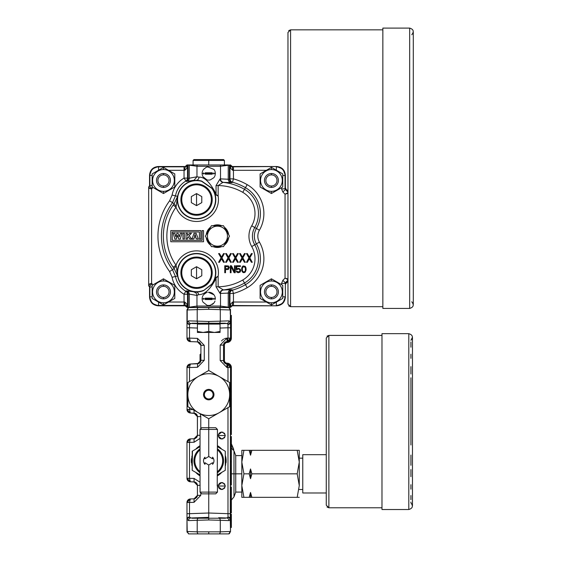 <?xml version="1.0" encoding="UTF-8"?>
<svg xmlns="http://www.w3.org/2000/svg" width="562" height="562" viewBox="0 0 562 562"><rect width="100%" height="100%" fill="white"/><g stroke="black" fill="none" stroke-linecap="round" stroke-linejoin="round"><path stroke-width="0.84" d="M230.504 367.506A3.484 3.484 0 0 0 230.301 366.326A3.484 3.484 0 0 1 230.504 367.506A3.484 3.484 0 0 0 230.301 366.326A3.484 3.484 0 0 1 230.504 367.506A3.484 3.484 0 0 0 230.301 366.326A3.484 3.484 0 0 1 230.504 367.506L227.989 367.415L227.146 364.021A3.484 3.484 0 0 1 230.287 366.291A3.484 3.484 0 0 0 227.146 364.021L230.504 367.506L230.504 512.86L231.375 512.86L231.375 486.959M227.989 367.415L230.504 367.534L230.272 519.485A2.613 2.115 -152.1 0 0 227.926 517.307L226.57 517.981L224.287 517.904L226.514 517.981L224.287 517.904L225.524 518.227L191.958 518.227L208.741 517.356L208.741 513.008L189.499 513.682L189.499 502.47L186.977 502.442L190.342 498.958L189.499 502.47L194.066 502.309L194.066 498.831L190.342 498.958L194.248 498.817L197.41 495.67M187.09 532.235L186.977 531.49L188.586 533.9L198.147 533.9L188.663 533.9L187.209 531.49L197.206 531.842A2.613 2.473 92 0 0 198.147 533.9L228.896 533.9L230.504 531.49L230.504 519.077A2.613 2.023 180 0 0 228.024 517.054L227.926 517.307M230.504 515.768L230.504 512.944M230.504 516.661L230.504 520.841L231.375 520.841L231.375 514.223L230.504 514.223L230.504 515.705M233.757 449.445L231.375 443.818L231.375 444.928L233.757 449.452L232.57 449.452L231.375 447.626M233.982 473.829L231.375 473.829L233.982 473.829L233.982 450.78L233.982 496.885L233.982 473.829L241.822 473.829L241.822 450.324L249.184 450.324L250.533 455.199L251.874 450.324L299.279 450.324L297.186 450.324L299.279 462.076L299.279 450.324L299.279 458.163L302.763 458.163M231.375 500.047L233.982 496.885L235.731 492.08L235.731 455.585L233.982 450.78L232.57 449.445M250.533 492.46L251.874 497.335L250.533 497.335L250.533 492.46L249.184 497.335L243.922 497.335L241.822 485.582L241.822 497.335L243.922 497.335L241.822 497.335L241.822 473.829M243.922 473.829L241.822 462.076L241.822 450.324L243.922 450.324L241.822 462.076L241.822 485.582L243.922 473.829L249.184 473.829L250.533 478.705L250.533 468.954L249.184 473.829M251.874 497.335L297.186 497.335L299.279 485.582L297.186 473.829L299.279 462.076L299.279 458.163M250.533 468.954L251.874 473.829L297.186 473.829M251.874 473.829L250.533 478.705M249.184 450.324L250.533 450.324L250.533 455.199M250.533 450.324L251.874 450.324M297.186 497.335L299.279 497.335L297.186 497.335M249.184 497.335L250.533 497.335M299.279 485.582L299.279 462.076L299.279 485.582M326.269 505.168L326.269 338.022L326.269 454.679L302.763 454.679L302.763 492.986L326.269 492.986L326.269 505.168L328.882 507.781L328.882 335.409L327.021 336.188M326.269 454.679L326.269 492.986M326.269 338.022L328.882 335.409L381.984 335.409L328.882 335.409L327.035 336.174M327.035 507.022L328.882 507.781L381.984 507.781L328.882 507.781L327.021 507.008M412.459 505.856L412.459 337.326L410.92 340.305C413.379 337.081 412.67 334.868 408.799 333.666L381.984 333.666L381.984 509.523L408.799 509.523C412.67 508.322 413.379 506.116 410.92 502.892L410.92 502.049M410.92 499.674L410.92 495.508M410.92 489.172L410.92 484.683M410.92 476.674L410.92 469.537M410.92 465.308L410.92 455.058M410.92 444.992L410.92 377.797M410.92 374.032L410.92 366.614M410.92 358.352L410.92 354.215M410.92 347.211L410.92 341.984M302.763 489.495L299.279 489.495M227.167 342.49A4.356 4.356 0 0 0 231.375 338.141A4.356 4.356 0 0 1 227.167 342.49L226.936 342.504A2.613 2.613 0 0 0 224.414 345.11L224.414 360.537A2.613 2.613 0 0 0 226.936 363.143L227.167 363.15A4.356 4.356 0 0 1 231.375 367.506L231.375 434.588M231.375 436.47L231.375 485.076M230.504 512.137L231.375 512.137M230.504 468.806L231.375 468.806M230.504 462.076L231.375 462.076M230.504 461.205L231.375 461.205M230.504 454.482L231.375 454.482M230.504 398.964L231.375 398.964M230.504 391.995L231.375 391.995L231.375 391.3M231.375 338.141L231.375 315.387L230.504 315.387L230.504 323.888M230.504 325.749L230.504 338.141A3.484 3.484 0 0 1 230.132 339.708A3.484 3.484 0 0 0 230.504 338.141A3.484 3.484 0 0 1 230.132 339.708A3.484 3.484 0 0 0 230.504 338.141A3.484 3.484 0 0 1 230.132 339.708A3.484 3.484 0 0 0 230.504 338.141L227.146 341.626L227.989 338.113L230.504 338.113L230.504 322.37L230.504 327.772L227.989 327.772L227.989 338.113L226.9 338.148L220.185 345.11L220.185 360.537L226.9 367.492L226.9 364.014L225.502 363.67M225.861 338.268L226.9 338.148L227.146 341.626A3.484 3.484 0 0 0 229.928 340.066A3.484 3.484 0 0 1 227.146 341.626A3.484 3.484 0 0 0 229.928 340.066A3.484 3.484 0 0 1 227.146 341.626A3.484 3.484 0 0 0 229.928 340.066A3.484 3.484 0 0 1 227.146 341.626L229.689 340.382L230.504 338.134A3.484 3.484 0 0 1 230.132 339.708M224.87 363.27A3.484 3.484 0 0 0 226.9 364.014L223.543 360.537L223.543 345.11L223.543 360.537L223.543 345.11L223.543 360.537L220.185 360.537L223.543 360.537L223.543 345.11L226.9 341.633A3.484 3.484 0 0 0 223.543 345.11L220.185 345.11L220.185 354.025M223.571 360.994A3.484 3.484 0 0 0 224.21 362.581M227.146 364.021L227.146 364.021A3.484 3.484 0 0 1 230.287 366.291A3.484 3.484 0 0 0 227.146 364.021A3.484 3.484 0 0 1 230.287 366.291A3.484 3.484 0 0 0 227.146 364.021M230.497 531.743L230.504 513.682L227.989 513.682L228.024 517.033M228.966 533.872L230.504 531.49L230.272 519.485L228.952 520.595A2.613 2.473 -88 0 0 226.57 517.981L218.709 517.707M228.952 520.595L220.283 520.286A2.613 2.473 -88 0 0 219.335 518.227L208.741 518.227L208.741 519.969L197.206 520.286L197.206 531.842L220.283 531.842A2.613 2.473 88 0 1 219.335 533.9L228.825 533.9L230.272 531.49L230.49 531.785M219.335 533.9L218.709 533.9M216.581 533.9L208.741 533.9L208.741 532.158L208.741 533.9L198.772 533.9M229.556 533.373L230.237 531.982M228.896 533.9L229.493 533.556M226.936 342.504A2.613 2.613 0 0 0 224.414 345.11L224.414 360.537A2.613 2.613 0 0 0 226.936 363.143L227.167 363.15A4.356 4.356 0 0 1 231.375 367.506A4.356 4.356 0 0 0 227.167 363.15A4.356 4.356 0 0 1 231.375 367.506L231.375 388.518M230.504 317.319L230.504 316.82M230.504 316.385L230.504 315.113M230.504 326.754L230.504 326.248M230.504 323.473L230.504 323.08M230.504 322.714L230.504 322.377A2.613 2.023 180 0 1 228.024 324.4L227.989 327.772L220.058 328.046M230.504 319.855L230.504 309.964L230.272 321.97A2.613 2.115 152.1 0 1 227.926 324.148L228.024 324.4M208.741 332.451L208.741 370.484L229.64 382.546L229.64 406.67L208.741 418.732L208.741 427.689L215.71 427.689L217.452 429.431L217.227 485.94M225.285 466.207L225.285 466.214A17.408 17.408 0 0 0 225.713 464.683A17.408 17.408 0 0 1 225.285 466.207L226.156 460.77L225.285 455.332A17.408 17.408 0 0 1 226.156 460.77A17.408 17.408 0 0 0 226.029 458.718M221.723 449.164A17.408 17.408 0 0 0 221.056 448.462A17.408 17.408 0 0 1 221.723 449.164L217.452 445.694A17.408 17.408 0 0 1 221.056 448.462A17.408 17.408 0 0 0 217.452 445.694M217.452 475.852A17.408 17.408 0 0 0 221.056 473.085A17.408 17.408 0 0 1 217.452 475.852L221.723 472.382A17.408 17.408 0 0 1 221.056 473.085A17.408 17.408 0 0 0 221.723 472.382M212.808 464.05L212.541 462.723L208.741 465.041L208.741 492.115L217.452 492.115L215.71 493.85L208.741 493.85L208.741 517.356L190.918 517.981L189.464 517.054L189.499 513.682L186.977 513.682L186.977 519.084L186.977 502.442A3.484 3.484 0 0 1 187.35 500.875A3.484 3.484 0 0 0 186.977 502.442L189.499 502.351M218.428 486.868L221.8 489.502C226.289 487.177 226.289 484.858 221.8 482.533L218.428 485.168L218.428 486.868L218.428 485.168M221.8 439.006L218.428 436.379L218.428 434.679L221.8 432.045C226.289 434.363 226.289 436.688 221.8 439.006L220.606 438.796M190.504 364.014L197.543 363.769L197.55 367.253L204.266 360.291L204.266 345.356L197.55 338.394L197.55 341.872L200.444 343.621M200.191 413.794L200.789 416.618L200.789 428.687M200.037 438.423L194.066 442.238L194.066 438.76L190.342 438.894L189.499 442.399L186.977 442.399L186.977 478.297A3.484 3.484 0 0 0 187.181 479.477A3.484 3.484 0 0 1 186.977 478.304L187.013 478.782M186.977 478.276L194.066 478.431L200.037 482.252M200.789 492.86L200.789 495.347L194.066 502.309M191.775 456.864A17.408 17.408 0 0 1 192.204 455.332L191.333 460.77L192.204 466.214A17.408 17.408 0 0 1 191.775 464.683M200.037 475.852L200.037 475.852A17.408 17.408 0 0 1 195.766 472.382L200.037 475.852A17.408 17.408 0 0 1 197.424 474.005L197.424 474.005M200.037 445.694L195.766 449.164A17.408 17.408 0 0 1 200.037 445.694M208.741 418.732L187.849 406.67L187.849 382.546L208.741 370.484L229.64 382.546L229.64 406.67L208.741 418.732L187.849 406.67L187.849 382.546L208.741 370.484L229.64 382.546L229.64 406.67L208.741 418.732L187.849 406.67L187.849 394.608A20.892 20.892 0 0 1 198.295 376.512L208.741 370.484L229.64 382.546L229.64 406.67L219.187 412.705L208.741 418.732L187.849 406.67L187.849 382.546L208.741 370.484M187.849 394.608L187.849 382.546L198.295 376.512A20.892 20.892 0 0 1 229.64 394.608A20.892 20.892 0 0 1 198.295 412.705A20.892 20.892 0 0 1 198.295 376.512M208.741 389.389A5.227 5.227 0 0 0 203.521 394.608A5.227 5.227 0 0 0 208.741 399.835A5.227 5.227 0 0 0 213.967 394.608A5.227 5.227 0 0 0 208.741 389.389A5.227 5.227 0 0 0 203.521 394.608A5.227 5.227 0 0 0 208.741 399.835A5.227 5.227 0 0 0 213.967 394.608A5.227 5.227 0 0 0 208.741 389.389L208.741 390.26A4.356 4.356 0 0 0 204.392 394.608A4.356 4.356 0 0 0 208.741 398.964A4.356 4.356 0 0 0 213.096 394.608A4.356 4.356 0 0 0 208.741 390.26M225.713 456.864A17.408 17.408 0 0 0 225.285 455.332L225.285 455.332M191.452 458.718A17.408 17.408 0 0 0 191.452 462.828M226.029 462.828A17.408 17.408 0 0 0 226.156 460.77A17.408 17.408 0 0 1 226.029 462.828M200.037 446.699L192.204 451.223L192.204 470.324L200.037 474.848L192.204 470.324L192.45 451.082M225.285 451.223L217.452 446.699L225.285 451.223L225.285 470.324L225.285 451.223M225.039 470.464L217.452 474.848M217.452 472.74A14.802 14.802 0 0 0 217.452 448.806M200.037 448.806A14.802 14.802 0 0 0 200.037 472.74M217.452 471.644A13.931 13.931 0 0 0 217.452 449.902A13.931 13.931 0 0 1 217.452 471.644M200.037 449.902A13.931 13.931 0 0 0 200.037 471.644A13.931 13.931 0 0 1 200.037 449.902M204.673 457.496L204.947 457.18A5.227 5.227 0 0 0 204.947 464.36L204.673 464.05M204.435 463.727L204.041 463.039M203.887 462.688L203.76 462.336M203.662 461.985L203.592 461.634M203.592 459.913L203.662 459.561M203.76 459.21L203.887 458.859M204.041 458.501L204.435 457.819M217.452 429.431L208.741 429.431L208.741 427.689L201.779 427.689L200.037 429.431L208.741 429.431L208.741 456.506L204.947 458.824L204.947 457.18M200.037 492.115L201.779 493.85L208.741 493.85L208.741 492.115L200.037 492.115L200.128 488.673M208.741 465.041L204.947 462.723L204.947 464.36M200.037 429.431L200.037 489.066M190.469 481.789L190.342 481.782A3.484 3.484 0 0 1 187.195 479.519A3.484 3.484 0 0 0 190.342 481.782L194.066 481.915L197.424 485.392L200.156 485.252M212.541 464.36A5.227 5.227 0 0 0 212.541 457.18L212.808 457.496M208.741 456.506L212.541 458.824L212.541 457.18M213.054 457.819L213.448 458.501M213.602 458.859L213.729 459.21M213.827 459.561L213.897 459.913M213.897 461.634L213.827 461.985M213.729 462.336L213.602 462.688M213.448 463.039L213.054 463.727M217.452 492.115L217.452 484.711M198.147 518.227A2.613 2.473 -92 0 0 197.206 520.286L188.537 520.595L187.209 519.485A2.613 2.115 -27.9 0 1 189.556 517.307M188.537 520.595A2.613 2.473 -92 0 1 190.918 517.981L208.741 517.356M219.335 518.227L225.524 518.227M230.272 531.49L220.283 531.842L220.283 520.286L208.741 519.969L208.741 518.227L191.958 518.227M188.523 533.872L186.977 531.49L186.977 519.077A2.613 2.023 0 0 1 189.464 517.054M188.663 533.9L187.209 531.49L186.977 519.077L186.998 531.785M187.933 308.081L187.251 309.472M266.353 302.026L232.689 302.019L230.476 304.183A3.484 2.438 37.1 0 1 230.385 306.142L229.963 307.007L230.518 307.379L227.898 307.379L228.825 307.555L230.272 309.964L230.272 314.144M230.399 309.212L230.504 309.964L228.825 307.555L230.504 309.964L230.272 321.97L228.952 320.86A2.613 2.473 88 0 1 226.57 323.473L227.926 324.148M219.335 307.555L188.586 307.555L186.977 309.964L186.977 327.772L186.977 322.377L188.537 320.86L208.741 321.478L220.283 321.162L220.283 309.613A2.613 2.473 -88 0 0 219.335 307.555L228.825 307.555M189.591 307.555L229.458 307.379L188.024 307.379L196.974 306.065L220.515 306.065L229.408 307.33L229.408 293.048L220.058 293.441L216.054 286.775L216.054 277.874L215.443 279.616A1.742 0.372 19.6 0 1 214.754 279.04L215.752 277.537L218.147 276.251L216.054 277.874A1.742 0.625 -149.2 0 1 215.752 277.537M228.896 307.555L230.49 309.669M227.989 338.233L230.504 338.127M190.504 341.626L190.342 341.626A3.484 3.484 0 0 1 187.195 339.357A3.484 3.484 0 0 0 190.342 341.626L186.977 338.141L186.977 327.772L189.499 327.772L189.464 324.4L190.918 323.473L198.562 323.74M218.92 323.74L226.57 323.473M230.272 309.964L208.741 309.297L197.206 309.613L197.206 321.162A2.613 2.473 92 0 0 198.147 323.22L208.741 323.22L191.958 323.22L193.202 323.55M208.741 323.22L208.741 321.478L208.741 323.22L225.524 323.22L218.751 323.22L219.623 324.091M225.524 323.22L224.287 323.55M198.147 323.22L191.958 323.22M188.537 320.86A2.613 2.473 92 0 0 190.918 323.473M188.663 307.555L187.209 309.964L187.209 321.97A2.613 2.115 27.9 0 0 189.556 324.148M208.741 307.555L208.741 309.297L208.741 307.379L189.591 307.379M188.523 307.583L186.977 309.964L186.977 322.377A2.613 2.023 0 0 0 189.464 324.4M186.977 319.342L186.977 318.83L186.977 319.342M186.977 317.621L186.977 316.82M186.977 316.385L186.977 315.113M186.977 312.971L186.977 314.369M186.977 338.141A3.484 3.484 0 0 0 187.181 339.315A3.484 3.484 0 0 1 186.977 338.141L187.013 338.626M189.499 338.233L186.977 338.127L189.499 338.113L190.342 341.626L197.55 341.872A3.484 3.484 0 0 1 200.908 345.356L197.55 341.872L198.948 342.223M204.266 345.356L200.908 345.356L200.908 360.291L200.908 345.349L200.908 360.298M199.58 342.623A3.484 3.484 0 0 0 197.859 341.9M187.216 339.399L187.863 340.46M188.059 340.663L190.033 341.598M188.586 307.555L187.989 307.899M186.991 309.711L186.977 327.772M200.908 360.333A3.484 3.484 180 0 0 200.908 360.291L199.932 362.715L197.972 363.733M200.444 362.033A3.484 3.484 180 0 0 200.901 360.453M189.401 364.183L188.052 364.991M187.856 365.195L186.977 367.506A3.484 3.484 0 0 1 187.35 365.932A3.484 3.484 0 0 0 186.977 367.506L190.342 364.021L189.499 367.534L186.977 367.534L187.062 410.281M189.499 409.614L190.342 413.007L186.977 409.529L189.499 409.614M187.216 410.794L187.87 411.848M188.073 412.065L190.342 413.007L194.066 413.14L197.424 416.618L197.424 435.283L194.066 438.76L190.342 438.894L194.248 438.746L197.41 435.606M186.977 389.15L186.977 383.333M186.977 383.839L186.977 384.345M186.977 384.844L186.977 388.581M187.56 365.581A3.484 3.484 0 0 1 190.342 364.021A3.484 3.484 0 0 0 187.56 365.581M198.948 363.424L190.342 364.021L197.55 363.769L200.908 360.291A3.484 3.484 0 0 1 200.262 362.307M200.044 362.588A3.484 3.484 0 0 1 200.037 362.595L200.037 354.566L200.908 354.566M199.58 363.024A3.484 3.484 0 0 1 197.859 363.747M189.499 367.415L186.977 367.52L187.336 365.974L188.34 364.745L191.15 363.993M194.045 410.253L194.066 413.14L191.354 413.042M190.026 438.915L186.977 442.371L186.977 478.304L186.977 442.371L190.342 438.894L194.066 438.76L197.381 435.838M186.977 442.371A3.484 3.484 0 0 1 187.35 440.805A3.484 3.484 0 0 0 186.977 442.371L187.792 440.13L190.335 438.894A3.484 3.484 0 0 0 187.56 440.446A3.484 3.484 0 0 1 190.342 438.894M194.066 478.431L194.066 481.915L190.342 481.782L186.977 478.304L189.499 478.388L190.342 481.782L190.827 481.803M194.066 442.238L189.499 442.399L189.499 478.388M200.789 495.347L197.424 495.347L197.424 485.392L197.424 495.347L197.424 485.392L197.424 495.347L197.424 485.392L197.424 495.347L194.066 498.831L197.381 495.909M190.342 498.958A3.484 3.484 0 0 0 187.56 500.517A3.484 3.484 0 0 1 190.342 498.958L187.792 500.201L186.984 502.442L190.026 498.986M186.977 524.936L186.977 521.719M186.977 522.105L186.977 522.618M186.977 523.131L186.977 523.503M186.977 513.949L186.977 515.93M186.977 516.176L186.977 519.077M187.216 479.562L187.863 480.622M188.059 480.826L190.033 481.76M197.424 433.695L197.388 416.098L195.78 413.66A3.484 3.484 -88 0 0 194.066 413.14L194.073 413.14A3.484 3.484 0 0 1 196.103 413.885M196.56 414.32A3.484 3.484 0 0 1 197.41 416.309M200.037 435.283L197.424 435.283L196.44 437.707L197.424 435.283L197.424 416.618L197.424 435.283L197.424 416.618L196.454 414.201M196.855 437.194L194.705 438.676M196.454 482.976L197.424 485.392A3.484 3.484 0 0 0 194.452 481.95L195.478 482.266M196.869 497.244L197.424 495.347L196.862 497.251M196.855 497.258L194.705 498.747M186.977 528.554A3.484 3.484 0 0 1 186.977 528.54L186.977 526.889M196.96 483.65A3.484 3.484 180 0 1 197.41 485.076M189.499 442.28L186.977 442.385M225.2 338.422L224.512 338.661M223.627 339.104L222.7 339.757M222.152 340.263L221.561 340.951M223.557 360.846L223.641 361.352M229.928 340.066A3.484 3.484 0 0 1 227.146 341.626M226.9 338.148L226.95 339.82M220.058 324.091L197.424 324.091L197.424 332.451L197.424 331.44L203.086 332.451L214.403 332.451L208.741 331.44L203.086 332.451L197.424 332.451L220.058 332.451L220.058 331.44L214.403 332.451L220.058 332.451L220.058 324.091M208.741 324.091L208.741 331.44M229.633 340.453L230.287 339.357M230.301 339.315L230.504 338.141M168.544 170.307L184.041 170.307L184.041 178.105A24.876 24.876 0 0 0 172.098 195.063L169.605 200.803A59.495 59.495 0 0 0 169.605 271.537L172.098 277.27A24.876 24.876 0 0 0 184.041 294.228L187.525 294.228L187.525 307.007L186.97 307.379L189.085 307.379L188.024 307.379M215.71 307.555L220.163 307.379A2.613 2.522 97.4 0 0 220.515 306.065L220.515 293.441A3.484 3.365 -88.9 0 1 223.493 289.985L218.147 286.775L216.054 286.775M215.71 307.379L208.741 307.379M230.518 307.379L232.247 305.812L276.652 305.812L282.616 303.452M230.385 306.142L233.448 305.503L233.448 293.469L232.506 290.118L230.764 289.697A3.484 3.365 -96.5 0 0 228.242 293.076L228.242 307.077A2.613 2.522 97.4 0 1 228.221 307.379M232.689 170.314A3.484 0.759 -90.4 0 0 231.93 166.837L230.385 166.19L229.963 165.326L230.518 164.954L220.515 166.268L220.515 178.892L229.408 179.285L229.963 178.864L229.963 165.326L230.476 168.15L232.689 170.314L233.448 170.307L233.448 178.864L232.506 182.214A3.484 3.477 52.8 0 1 229.963 178.864L233.448 178.864A59.495 59.495 0 0 1 247.196 184.645A33.376 33.376 0 0 1 259.419 230.223A11.893 11.893 0 0 0 259.419 242.11A33.376 33.376 0 0 1 247.196 287.695A59.495 59.495 0 0 1 233.448 293.469L229.963 293.469L229.408 293.048A3.484 3.477 -52.6 0 1 231.98 289.69M184.8 302.019A3.484 0.759 89.6 0 0 185.551 305.496L187.104 306.142L187.525 307.007L187.005 304.183L184.8 302.019L184.041 302.026L184.041 294.228L185.79 291.221A3.484 3.477 -119.9 0 1 187.525 294.228L188.08 293.905L196.974 295.457L198.667 294.664C204.315 294.727 209.907 289.711 215.443 279.616M186.97 307.379L185.242 305.812L185.551 305.496L158.245 305.812L185.242 305.812M148.677 284.857L148.677 284.302L148.677 284.857M148.677 284.351L148.677 285.356L149.85 286.894L149.85 296.806C150.37 302.089 153.271 304.99 158.554 305.503L158.554 302.11M148.677 234.888L148.677 232.752M148.677 187.982L148.677 186.977L149.85 185.439L152.154 185.439M148.677 187.062L149.85 185.439L149.85 175.534C150.37 170.244 153.271 167.35 158.554 166.83L158.245 166.521C152.962 167.033 150.061 169.935 149.548 175.225L149.548 185.312M148.677 188.08L151.592 188.987L148.677 187.448L148.677 285.791L149.548 287.02L149.548 297.108L151.909 303.073M287.969 193.876L287.969 278.457M285.391 189.05L287.969 191.417L287.969 32.456L287.969 304.07L287.969 281.436L285.861 283.536L285.356 284.765M287.969 194.269L287.969 191.34M287.969 196.623L287.969 194.543M287.969 277.797L287.969 275.71M287.969 281L287.969 278.064M285.391 283.283L287.969 280.916L287.969 281.436M287.969 32.456L290.575 29.842L288.706 30.629M287.969 304.07L290.575 306.683L290.575 29.842L382.855 29.842M290.575 306.683L382.855 306.683L290.575 306.683L288.706 305.897M409.67 308.426L409.67 28.1L382.855 28.1L382.855 308.426L409.67 308.426C413.541 307.231 414.25 305.018 411.791 301.787M409.67 28.1C413.541 29.294 414.25 31.507 411.791 34.739L411.791 34.739M187.104 166.19L184.041 166.83L184.041 170.307L184.8 170.314L187.005 168.15A3.484 2.438 -142.9 0 1 187.104 166.19L187.525 165.326L186.97 164.954L228.404 164.954M189.085 164.954L188.024 164.954L189.085 164.954M208.741 164.954L214.663 164.954M152.288 168.881L158.245 166.521L185.242 166.521L186.97 164.954M215.45 192.738L216.054 194.466A1.721 0.667 150.4 0 0 215.759 194.803L214.761 193.307A1.749 0.379 160.8 0 1 215.45 192.738C209.738 182.06 204.266 176.868 199.032 177.142L196.974 176.784L188.08 178.428L187.525 178.105A3.484 3.477 -60.1 0 1 185.79 181.112A21.391 21.391 0 0 0 175.52 195.702L172.408 202.868A56.017 56.017 0 0 0 172.408 269.465L175.52 276.637A21.391 21.391 0 0 0 185.79 291.221L186.31 290.877L196.552 292.114L203.556 290.617L211.86 284.337L214.754 279.04A19.263 19.263 0 0 0 198.133 253.532A19.263 19.263 0 0 0 177.571 275.991L172.098 277.27M220.163 164.954A2.613 2.522 -97.4 0 1 220.515 166.268L196.974 166.268L188.08 165.01L188.08 178.428A3.484 3.477 -59.7 0 1 186.31 181.456L184.041 178.105L187.525 178.105L187.525 165.326L187.005 168.15M230.518 164.954L232.247 166.521L231.93 166.837L276.652 166.521L232.247 166.521M282.995 303.073L285.356 297.108L285.356 283.536L287.962 280.564L287.962 192.204L285.046 188.923L285.046 175.534C284.527 170.244 281.625 167.343 276.342 166.83L276.342 170.223M287.969 190.897L285.356 188.783L287.962 191.768L287.962 193.258M287.962 279.075L287.962 280.129L285.299 282.798L282.841 280.333L281.562 283.41L281.562 284.667M287.962 279.637L287.962 280.045M281.562 287.934A10.882 10.882 0 0 0 260.726 289.873A10.882 10.882 0 0 0 267.477 302.026M271.425 193.518L282.742 186.984L282.742 173.918L271.425 167.385L260.108 173.918L260.108 186.984L271.425 193.518L271.425 191.333A10.882 10.882 0 0 0 282.307 180.451A10.882 10.882 0 0 0 271.425 169.569A10.882 10.882 0 0 0 260.543 180.451A10.882 10.882 0 0 0 281.562 184.399M287.962 193.3L285.046 194.206L282.841 192L281.562 188.923L285.356 188.797L285.356 175.225C284.836 169.935 281.941 167.033 276.652 166.521L282.616 168.881M281.562 176.503A10.882 10.882 0 0 0 275.373 170.307M271.425 173.489A6.962 6.962 0 0 1 278.387 180.451A6.962 6.962 0 0 1 271.425 187.413A6.962 6.962 0 0 1 264.456 180.451A6.962 6.962 0 0 1 271.425 173.489A6.962 6.962 0 0 1 278.387 180.451A6.962 6.962 0 0 1 271.425 187.413A6.962 6.962 0 0 1 264.456 180.451A6.962 6.962 0 0 1 271.425 173.489L271.425 174.88A5.571 5.571 0 0 1 276.996 180.451A5.571 5.571 0 0 1 271.425 186.022A5.571 5.571 0 0 1 265.854 180.451A5.571 5.571 0 0 1 271.425 174.88M282.841 192L285.608 189.408M287.962 279.658L285.046 278.127L285.046 194.206L287.962 192.675M282.841 280.333L285.046 278.127L287.962 279.033M285.608 282.925L285.046 283.41L281.562 283.41M285.356 283.536L285.356 297.108C284.836 302.398 281.941 305.299 276.652 305.812L233.448 305.503M282.742 296.806L285.046 296.806C284.527 302.089 281.625 304.99 276.342 305.503L276.342 302.11M275.373 302.026A10.882 10.882 0 0 0 281.562 295.83M271.425 304.948L282.742 298.415L282.742 285.348L271.425 278.815L260.108 285.348L260.108 298.415L271.425 304.948L271.425 302.763A10.882 10.882 0 0 0 282.307 291.882A10.882 10.882 0 0 0 271.425 281A10.882 10.882 0 0 0 260.543 291.882A10.882 10.882 0 0 0 271.425 302.763M271.425 284.92A6.962 6.962 0 0 1 278.387 291.882A6.962 6.962 0 0 1 271.425 298.851A6.962 6.962 0 0 1 264.456 291.882A6.962 6.962 0 0 1 271.425 284.92A6.962 6.962 0 0 1 278.387 291.882A6.962 6.962 0 0 1 271.425 298.851A6.962 6.962 0 0 1 264.456 291.882A6.962 6.962 0 0 1 271.425 284.92L271.425 286.311A5.571 5.571 0 0 1 276.996 291.882A5.571 5.571 0 0 1 271.425 297.453A5.571 5.571 0 0 1 265.854 291.882A5.571 5.571 0 0 1 271.425 286.311M230.476 304.183L229.963 307.007L229.963 293.469A3.484 3.477 127.2 0 1 232.506 290.118A56.017 56.017 0 0 0 245.453 284.681A29.898 29.898 0 0 0 256.405 243.845A15.371 15.371 0 0 1 256.405 228.488A29.898 29.898 0 0 0 245.453 187.659A56.017 56.017 0 0 0 232.506 182.214L231.98 182.643L222.938 182.355L218.147 185.558L218.147 196.082L216.054 194.466L216.054 185.558L218.147 185.558A50.615 50.615 0 0 1 242.756 192.337L244.498 189.324A54.093 54.093 0 0 0 222.938 182.355A3.484 3.231 -89.2 0 1 220.058 178.892L216.054 185.558M232.689 302.019A3.484 0.759 90.4 0 1 231.93 305.496L232.247 305.812M230.764 289.697L223.493 289.985M215.337 298.317L215.358 298.851L202.13 298.851L202.144 299.363L202.144 298.331M202.215 297.797L202.327 297.235M202.496 296.673L202.706 296.146M202.98 295.598L203.296 295.092M203.648 294.628L206.078 292.788M206.64 292.577L207.223 292.409M208.347 292.24L213.96 294.783M214.206 295.113L214.508 295.605M214.782 296.139L214.986 296.666M215.155 297.228L215.274 297.769M202.144 298.345L202.13 298.851L215.358 298.851L215.337 299.377L215.337 298.338M214.993 301.021L214.782 301.548M214.508 302.089L214.192 302.602M213.862 303.044L210.265 305.285M209.619 305.405L208.931 305.461M208.277 305.447L207.645 305.37M206.9 305.201L202.987 302.11M202.706 301.562L202.496 301.035M153.335 287.934A10.882 10.882 0 0 1 174.171 289.873A10.882 10.882 0 0 1 167.42 302.026M153.335 184.399A10.882 10.882 0 0 0 174.171 182.46A10.882 10.882 0 0 0 167.42 170.307M159.524 170.307A10.882 10.882 0 0 0 153.335 176.503M149.288 185.931L152.056 188.516L152.871 187.399M163.472 193.518L174.789 186.984L174.789 173.918L163.472 167.385L152.154 173.918L152.154 186.984L163.472 193.518L163.472 191.333A10.882 10.882 0 0 0 174.353 180.451A10.882 10.882 0 0 0 163.472 169.569A10.882 10.882 0 0 0 152.59 180.451A10.882 10.882 0 0 0 163.472 191.333M163.472 173.489A6.962 6.962 0 0 1 170.441 180.451A6.962 6.962 0 0 1 163.472 187.413A6.962 6.962 0 0 1 156.51 180.451A6.962 6.962 0 0 1 163.472 173.489A6.962 6.962 0 0 1 170.441 180.451A6.962 6.962 0 0 1 163.472 187.413A6.962 6.962 0 0 1 156.51 180.451A6.962 6.962 0 0 1 163.472 173.489L163.472 174.88A5.571 5.571 0 0 1 169.043 180.451A5.571 5.571 0 0 1 163.472 186.022A5.571 5.571 0 0 1 157.901 180.451A5.571 5.571 0 0 1 163.472 174.88M184.8 170.314A3.484 0.759 -89.6 0 1 185.551 166.837L185.242 166.521M172.098 195.063L177.571 196.342A19.263 19.263 0 0 0 198.119 218.808A19.263 19.263 0 0 0 214.761 193.307L212.036 188.228L201.716 181.097L194.052 180.233L186.31 181.456M223.493 182.348A3.484 3.365 -91.1 0 1 220.515 178.892L220.058 178.892M215.344 173.005L215.358 173.489L202.13 173.489L202.144 174.002L202.144 172.97M202.215 172.429L202.327 171.874M202.98 170.237L203.296 169.731M203.648 169.267L206.078 167.427M206.64 167.216L207.223 167.047M207.821 166.935L213.96 169.422M214.206 169.752L214.508 170.244M214.782 170.778L214.986 171.305M215.155 171.867L215.274 172.408M202.144 172.991L202.13 173.489L215.358 173.489L215.337 174.016M214.993 175.66L214.782 176.187M214.508 176.728L214.192 177.241M213.862 177.683L210.265 179.924M209.619 180.044L208.931 180.1M208.277 180.086L207.645 180.009M206.9 179.84L202.987 176.749M202.706 176.201L202.496 175.674M202.32 175.07L202.215 174.564M228.221 164.954A2.613 2.522 -97.4 0 1 228.242 165.256L228.242 179.264A3.484 3.365 -83.5 0 0 230.764 182.636M213.096 246.613A11.317 11.317 0 0 0 221.8 246.613M224.322 245.158A11.317 11.317 0 0 0 228.671 237.621M228.671 234.712A11.317 11.317 0 0 0 224.322 227.174M221.8 225.72A11.317 11.317 0 0 0 213.096 225.72M210.581 227.174A11.317 11.317 0 0 0 206.226 234.712M206.226 237.621A11.317 11.317 0 0 0 210.581 245.158M176.243 266.269L177.571 275.991L174.157 268.594A3.498 0.618 142.8 0 1 176.243 266.269L176.018 265.208L173.152 267.21L174.157 268.594L169.605 271.537M199.032 177.142A3.091 2.234 -79.1 0 1 196.552 180.254M197.325 164.954A2.613 2.522 -82.6 0 0 196.974 166.268L196.974 176.784L194.052 180.233M201.653 181.322L211.846 188.361A18.982 18.982 0 0 1 202.742 217.55A18.982 18.982 0 0 1 177.585 200.17A18.982 18.982 0 0 1 201.653 181.322L201.716 181.097A19.213 19.213 0 0 0 177.353 200.177A19.213 19.213 0 0 0 202.812 217.768A19.213 19.213 0 0 0 212.036 188.228L211.846 188.361M196.552 183.936A15.673 15.673 0 0 0 180.887 199.601A15.673 15.673 0 0 0 196.552 215.274A15.673 15.673 0 0 0 212.225 199.601A15.673 15.673 0 0 0 196.552 183.936L196.552 184.807A14.802 14.802 0 0 0 181.758 199.601A14.802 14.802 0 0 0 196.552 214.403A14.802 14.802 0 0 0 211.354 199.601A14.802 14.802 0 0 0 196.552 184.807M196.552 193.574L191.333 196.588L191.333 202.622L196.552 205.636L201.779 202.622L201.779 196.588L196.552 193.574L196.552 205.636M215.759 194.803L218.147 196.082A21.876 21.876 0 0 1 176.018 207.132L173.152 205.123A54.093 54.093 0 0 0 173.152 267.21M176.243 206.064A3.498 0.618 -142.8 0 1 174.157 203.746L177.571 196.342L176.018 207.132A50.594 50.594 0 0 0 176.018 265.208A21.876 21.876 0 0 1 218.147 276.251L218.147 286.775A50.615 50.615 0 0 0 242.756 279.995L244.498 283.009A27.974 27.974 0 0 0 254.741 244.807L259.419 242.11M169.605 200.803L174.157 203.746L173.152 205.123M198.667 294.664A2.508 1.728 73.2 0 0 196.552 292.114M211.677 284.196L203.556 290.617A19.213 19.213 0 0 1 177.353 273.357A19.213 19.213 0 0 1 202.383 254.424A19.213 19.213 0 0 1 211.86 284.337L211.677 284.196A18.982 18.982 0 0 0 202.313 254.649A18.982 18.982 0 0 0 177.585 273.35A18.982 18.982 0 0 0 203.472 290.406M196.552 257.059A15.673 15.673 0 0 0 180.887 272.732A15.673 15.673 0 0 0 196.552 288.404A15.673 15.673 0 0 0 212.225 272.732A15.673 15.673 0 0 0 196.552 257.059L196.552 257.93A14.802 14.802 0 0 0 181.758 272.732A14.802 14.802 0 0 0 196.552 287.533A14.802 14.802 0 0 0 211.354 272.732A14.802 14.802 0 0 0 196.552 257.93M196.552 266.697L191.333 269.718L191.333 275.745L196.552 278.759L201.779 275.745L201.779 269.718L196.552 266.697L196.552 278.759L201.779 275.745M247.196 287.695L244.498 283.009A54.093 54.093 0 0 1 222.938 289.978A3.484 3.231 -90.8 0 0 220.058 293.441M197.325 307.379A2.613 2.522 82.6 0 1 196.974 306.065L196.974 295.457A3.358 3.119 75.3 0 0 194.129 292.114M203.521 230.582L202.081 230.582L202.081 240.318L172.225 240.318L172.225 231.973L199.391 231.973L199.391 239.061L200.859 239.061L200.859 230.582L170.785 230.582L170.785 241.751L203.521 241.751L203.521 230.582M173.201 233.279L174.887 239.012L176.363 239.012L177.48 235.316L178.709 239.012L180.269 239.012L181.94 233.279L180.29 233.279L179.299 236.946L178.084 233.279L176.868 233.279L175.857 237.045L174.894 233.279L173.201 233.279M182.966 233.279L182.966 239.012L184.378 239.012L184.378 233.279L182.966 233.279M186.043 233.279L186.043 239.012L187.427 239.012L187.427 237.396L188.158 236.658L189.872 239.012L191.642 239.012L189.176 235.618L191.48 233.279L189.577 233.279L187.427 235.548L187.427 233.279L186.043 233.279M192.021 239.012L193.665 239.012L194.045 237.796L196.152 237.796L196.552 239.012L198.288 239.012L196.138 233.279L194.023 233.279L192.021 239.012M195.077 234.361L195.78 236.609L194.403 236.609L195.077 234.361M247.336 262.285L249.366 258.766L251.404 262.285L252.275 262.285L249.802 257.839L252.275 253.581L251.404 253.581L249.366 257.101L247.336 253.581L246.465 253.581L248.931 257.839L246.465 262.285L247.336 262.285M240.374 262.285L242.405 258.766L244.435 262.285L245.306 262.285L242.84 257.839L245.306 253.581L244.435 253.581L242.405 257.101L240.374 253.581L239.503 253.581L241.969 257.839L239.503 262.285L240.374 262.285M233.413 262.285L235.443 258.766L237.473 262.285L238.344 262.285L235.878 257.839L238.344 253.581L237.473 253.581L235.443 257.101L233.413 253.581L232.542 253.581L235.007 257.839L232.542 262.285L233.413 262.285M226.444 262.285L228.474 258.766L230.504 262.285L231.375 262.285L228.91 257.839L231.375 253.581L230.504 253.581L228.474 257.101L226.444 253.581L225.573 253.581L228.039 257.839L225.573 262.285L226.444 262.285M219.482 262.285L221.512 258.766L223.543 262.285L224.414 262.285L221.948 257.839L224.414 253.581L223.543 253.581L221.512 257.101L219.482 253.581L218.611 253.581L221.077 257.839L218.611 262.285L219.482 262.285M229.324 267.4L228.341 265.917L224.765 265.763L224.765 272.732L225.502 272.732L225.502 269.62L228.341 269.472L229.324 267.4M225.502 268.727L225.502 266.507L228.46 266.95L228.214 268.58L225.502 268.727M231.052 272.732L231.052 266.655L234.136 272.732L235.246 272.732L235.246 265.763L234.502 265.763L234.502 271.692L231.425 265.763L230.315 265.763L230.315 272.732L231.052 272.732M237.094 269.62L238.084 269.029L239.314 269.177L240.051 270.659L238.822 271.987L236.23 270.954L236.848 272.141L238.084 272.732L240.051 272.141L240.669 270.807L240.424 269.472L238.822 268.285L236.848 268.875L236.848 266.507L240.424 266.507L240.424 265.763L236.23 265.763L236.23 269.62L237.094 269.62M241.66 268.58L241.779 270.659L242.524 272.141L243.88 272.732L245.236 272.141L246.1 269.915L245.973 267.842L245.236 266.36L243.135 265.917L242.152 266.802L241.66 268.58M242.398 267.842L243.88 266.507L245.355 267.842L245.355 270.659L244.491 271.839L243.262 271.839L242.398 270.659L242.398 267.842M211.417 225.72L205.383 236.166L211.417 225.72L223.479 225.72L229.514 236.166L223.479 246.613L229.514 236.166M223.479 246.613L211.417 246.613L205.383 236.166M217.452 226.156A10.011 10.011 0 0 1 227.462 236.166A10.011 10.011 0 0 1 217.452 246.177A10.011 10.011 0 0 1 207.434 236.166A10.011 10.011 0 0 1 217.452 226.156L217.452 225.72M203.549 172.913L203.521 173.489L213.967 173.489L203.521 173.489L203.556 174.072M213.932 174.058L213.932 172.899M212.225 172.787L205.263 172.787L205.263 174.185L212.225 174.185L212.225 172.787M148.677 284.253L151.592 283.346L148.677 284.885M152.056 188.516L151.592 188.987L151.592 283.346L152.056 283.817L149.288 286.402M152.154 286.894L149.548 287.02M159.524 302.026A10.882 10.882 0 0 1 153.335 295.83M174.789 298.415L163.472 304.948L152.154 298.415L152.154 285.348L163.472 278.815L174.789 285.348L174.789 298.415M163.472 281A10.882 10.882 0 0 1 174.353 291.882A10.882 10.882 0 0 1 163.472 302.763A10.882 10.882 0 0 1 152.59 291.882A10.882 10.882 0 0 1 163.472 281L163.472 278.815M163.472 284.92A6.962 6.962 0 0 1 170.441 291.882A6.962 6.962 0 0 1 163.472 298.851A6.962 6.962 0 0 1 156.51 291.882A6.962 6.962 0 0 1 163.472 284.92A6.962 6.962 0 0 1 170.441 291.882A6.962 6.962 0 0 1 163.472 298.851A6.962 6.962 0 0 1 156.51 291.882A6.962 6.962 0 0 1 163.472 284.92L163.472 286.311A5.571 5.571 0 0 1 169.043 291.882A5.571 5.571 0 0 1 163.472 297.453A5.571 5.571 0 0 1 157.901 291.882A5.571 5.571 0 0 1 163.472 286.311M152.288 303.452L158.245 305.812C152.962 305.299 150.061 302.398 149.548 297.108L149.85 296.806L149.548 297.108M187.005 304.183A3.484 2.438 142.9 0 0 187.104 306.142M203.549 298.274L203.521 298.851L213.967 298.851L203.521 298.851L203.535 299.286M213.932 299.42L213.932 298.26M205.263 298.148L205.263 299.546L212.225 299.546L212.225 298.148L205.263 298.148M230.476 168.15A3.484 2.438 -37.1 0 0 230.385 166.19M270.891 284.941L270.427 284.99M282.995 169.26L285.356 175.225L285.046 175.534L285.356 175.225M229.38 307.379L228.362 307.379M285.356 283.55L285.861 283.536M285.861 188.797L285.356 187.567M215.337 172.963L215.351 173.855M202.685 170.834L202.482 171.354M215.169 175.063L215.253 174.663M152.154 175.534L149.548 175.225L151.909 169.26M202.215 299.904L202.32 300.431M212.338 304.4L212.836 304.042M213.272 303.67L213.708 303.22M213.525 294.277L213.167 293.926M212.612 293.483L212.176 293.188M209.816 292.317L209.366 292.261M207.076 292.444L206.612 292.584M206.135 292.767L205.65 292.999M205.186 293.273L204.73 293.589M202.678 296.195L202.482 296.715M215.344 299.244L215.351 298.577M213.883 294.685L213.581 294.333M212.099 293.146L211.628 292.893M211.066 292.654L210.518 292.472M209.935 292.338L209.338 292.261M207.195 292.416L206.556 292.605M205.952 292.851L205.418 293.125M204.898 293.462L204.442 293.821M202.692 296.167L202.51 296.638M202.137 298.436L202.13 299.139M214.543 302.033L214.227 302.553M213.04 303.88L212.584 304.239M214.796 170.82L214.986 171.284M215.162 171.881L215.246 172.267M164.006 187.392L164.462 187.343M170.237 182.102L170.398 181.203M224.414 160.43L223.543 159.559L193.946 159.559L193.075 160.43L193.075 164.778L193.075 160.43L224.414 160.43L224.414 164.778M222.685 489.39L223.086 489.256M224.273 488.476L224.73 487.9M224.716 484.114L224.266 483.559M223.086 482.779L222.685 482.653M221.8 482.533L220.606 482.751M220.079 482.99L219.686 483.25M219.637 483.292L219.285 483.608M218.913 484.072L218.428 485.154M218.386 486.692L218.92 487.978M219.292 488.434L220.079 489.045M220.606 489.291L221.8 489.502M222.685 438.894L223.086 438.76M224.266 437.988L224.709 437.44M224.73 433.646L224.273 433.07M223.086 432.29L222.685 432.157M218.913 437.475L218.428 434.679M221.8 432.045L220.606 432.255M220.079 432.501L219.292 433.112M218.92 433.569L218.386 434.855M219.285 437.938L219.637 438.255M219.686 438.297L220.079 438.557M231.375 520.841L231.375 527.458L230.504 527.458M381.984 509.523L408.799 509.523L408.799 333.673M226.9 367.492L227.989 367.534L227.989 381.591M227.989 407.626L227.989 513.682L208.741 513.008M197.55 338.394L189.499 338.113L189.499 327.772L197.424 328.046M197.55 367.253L189.499 367.534L189.499 381.591M186.977 409.501L189.499 409.501L189.499 407.626M189.499 409.501L192.956 409.621M208.741 398.964L208.741 399.835M226.57 517.981L224.287 517.904M219.335 323.22A2.613 2.473 88 0 0 220.283 321.162L228.952 320.86M198.147 307.555A2.613 2.473 -92 0 0 197.206 309.613L187.209 309.964M200.908 360.291L200.17 362.441L200.908 360.291L204.266 360.291M200.789 416.618L197.424 416.618M198.73 323.22L197.859 324.091L199.32 324.091A0.871 0.752 90 0 0 200.072 323.22M187.427 291.13A3.484 3.351 109.3 0 1 189.246 294.249L189.246 307.077A2.613 2.522 82.6 0 0 189.261 307.379M186.31 290.877A3.484 3.477 59.7 0 1 188.08 293.905L188.08 307.33A2.613 2.606 45 0 0 188.08 307.379M187.427 181.203A3.484 3.351 -109.3 0 0 189.246 178.084L189.246 165.256A2.613 2.522 -82.6 0 1 189.261 164.954M231.98 182.643A3.484 3.477 -127.4 0 1 229.408 179.285L229.408 165.01A2.613 2.606 -135 0 0 229.408 164.954M266.353 170.307L233.448 170.307L233.448 166.83M281.562 188.923L281.562 187.666M282.742 175.534L285.046 175.534M280.789 172.787L276.497 170.314M271.425 169.569L271.425 167.385M271.425 187.413L271.425 186.022M280.789 299.546L276.497 302.019M271.425 281L271.425 278.815M271.425 298.851L271.425 297.453M247.196 184.645L244.498 189.324A27.974 27.974 0 0 1 254.741 227.526L259.419 230.223M152.056 283.817L152.871 284.941M168.544 302.026L184.041 302.026L184.041 305.503M154.107 172.787L158.4 170.314M158.554 170.223L158.554 166.83L184.041 166.83M163.472 169.569L163.472 167.385M163.472 187.413L163.472 186.022M242.756 279.995A24.496 24.496 0 0 0 251.727 246.549L254.741 244.807A17.296 17.296 0 0 1 254.741 227.526L251.727 225.791A24.496 24.496 0 0 0 242.756 192.337M251.727 246.549A20.773 20.773 0 0 1 251.727 225.791M196.552 214.403L196.552 215.274M196.552 287.533L196.552 288.404M217.452 246.177L217.452 246.613M152.154 296.806L149.85 296.806M154.107 299.546L158.4 302.019M163.472 304.948L163.472 302.763M163.472 298.851L163.472 297.453M158.61 305.447L184.041 305.447M208.741 164.778L208.741 159.559M225.285 486.018L218.316 486.018M225.285 435.529L218.316 435.529M235.731 455.585L241.857 455.585M235.731 492.08L241.857 492.08M408.799 333.666L381.984 333.666M230.504 519.056L230.504 518.691M223.543 345.11L224.526 342.687M226.9 341.633L225.51 341.977M223.543 360.537L224.519 362.954M200.908 345.237L199.932 342.932M200.908 345.349L200.156 343.192L200.845 344.71M197.55 341.872L198.035 341.928M186.977 316.174L186.977 318.598M186.977 325.686L186.977 326.122M187.041 410.176L187.16 410.639M187.315 411.019L188.193 412.171M188.804 412.592L189.717 412.929M190.293 413.007L195.478 413.492M194.543 438.711L195.464 438.416M190.181 481.774L194.677 481.992M194.543 498.782L195.464 498.487M197.044 436.871L197.424 435.283L197.051 436.857M197.044 496.941L197.424 495.347L197.051 496.927M194.066 498.831L194.487 498.789M196.468 414.222L194.059 413.14L196.707 414.496M186.977 515.382L186.977 515.768M230.504 314.369L230.504 312.957M230.504 326.115L230.504 325.686M413.302 304.386L413.295 32.21M200.037 354.566L200.908 353.695"/></g></svg>
